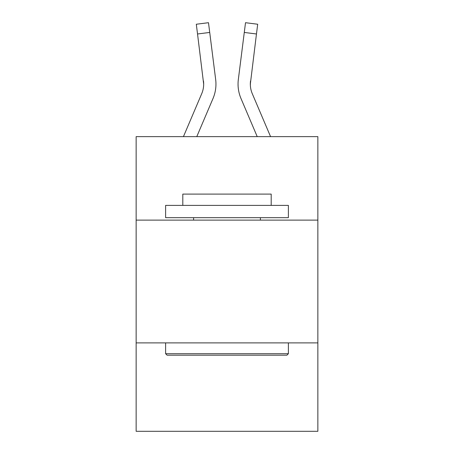 <?xml version="1.0" encoding="UTF-8"?>
<svg xmlns="http://www.w3.org/2000/svg" width="454" height="454" viewBox="0 0 454 454"><rect width="100%" height="100%" fill="white"/><g stroke="black" fill="none" stroke-linecap="round" stroke-linejoin="round"><path stroke-width="0.68" d="M317.857 220.122L317.857 136.637L136.143 136.637L136.143 220.122L317.857 220.122L317.857 431.3L136.143 431.3L136.143 220.122M317.857 342.901L136.143 342.901M196.775 136.637L213.005 98.518A36.831 36.831 -47.2 0 0 215.661 79.473L209.72 32.444L197.535 33.982L196.304 24.238L208.488 22.7L209.72 32.444M183.433 136.637L201.712 93.706A24.556 24.556 -30.6 0 0 203.67 84.132L197.535 33.982M215.951 84.376L215.951 84.069M215.474 77.997L215.661 79.473M270.567 136.637L252.288 93.706A24.556 24.556 30.6 0 1 250.33 84.132L256.465 33.982L244.28 32.444L245.512 22.7L257.696 24.238L245.512 22.7L257.696 24.238L245.512 22.7L257.696 24.238L245.512 22.7L257.696 24.238L245.512 22.7L257.696 24.238L245.512 22.7L257.696 24.238L245.512 22.7L257.696 24.238L256.465 33.982M257.225 136.637L240.995 98.518A36.831 36.831 47.2 0 1 238.339 79.473L244.28 32.444M250.358 85.29L250.523 81.011A24.556 24.556 47.2 0 0 252.288 93.706A24.556 24.556 47.2 0 1 250.33 84.132A24.556 24.556 47.2 0 0 252.288 93.706A24.556 24.556 47.2 0 1 250.33 84.132A24.556 24.556 47.2 0 0 252.288 93.706A24.556 24.556 47.2 0 1 250.33 84.132A24.556 24.556 47.2 0 0 252.288 93.706A24.556 24.556 47.2 0 1 250.33 84.132A24.556 24.556 47.2 0 0 252.288 93.706A24.556 24.556 47.2 0 1 250.33 84.132A24.556 24.556 47.2 0 0 252.288 93.706A24.556 24.556 47.2 0 1 250.33 84.132A24.556 24.556 47.2 0 0 252.288 93.706A24.556 24.556 47.2 0 1 250.33 84.132A24.556 24.556 47.2 0 0 252.288 93.706A24.556 24.556 47.2 0 1 250.33 84.132A24.556 24.556 47.2 0 0 252.288 93.706A24.556 24.556 47.2 0 1 250.33 84.132A24.556 24.556 47.2 0 0 252.288 93.706A24.556 24.556 47.2 0 1 250.33 84.132A24.556 24.556 47.2 0 0 252.288 93.706A24.556 24.556 47.2 0 1 250.33 84.132A24.556 24.556 47.2 0 0 252.288 93.706A24.556 24.556 47.2 0 1 250.33 84.132A24.556 24.556 47.2 0 0 252.288 93.706A24.556 24.556 47.2 0 1 250.33 84.132A24.556 24.556 47.2 0 0 252.288 93.706A24.556 24.556 47.2 0 1 250.33 84.132A24.556 24.556 47.2 0 0 252.288 93.706A24.556 24.556 47.2 0 1 250.33 84.132A24.556 24.556 47.2 0 0 252.288 93.706A24.556 24.556 47.2 0 1 250.33 84.132A24.556 24.556 47.2 0 0 252.288 93.706A24.556 24.556 47.2 0 1 250.33 84.132A24.556 24.556 47.2 0 0 252.288 93.706A24.556 24.556 47.2 0 1 250.33 84.132A24.556 24.556 47.2 0 0 252.288 93.706A24.556 24.556 47.2 0 1 250.33 84.132A24.556 24.556 47.2 0 0 252.288 93.706A24.556 24.556 47.2 0 1 250.33 84.132A24.556 24.556 47.2 0 0 252.288 93.706A24.556 24.556 47.2 0 1 250.33 84.132A24.556 24.556 47.2 0 0 252.288 93.706A24.556 24.556 47.2 0 1 250.33 84.132A24.556 24.556 47.2 0 0 252.288 93.706A24.556 24.556 47.2 0 1 250.33 84.132A24.556 24.556 47.2 0 0 252.288 93.706A24.556 24.556 47.2 0 1 250.33 84.132A24.556 24.556 47.2 0 0 252.288 93.706A24.556 24.556 47.2 0 1 250.33 84.132A24.556 24.556 47.2 0 0 252.288 93.706A24.556 24.556 47.2 0 1 250.33 84.132A24.556 24.556 47.2 0 0 252.288 93.706A24.556 24.556 47.2 0 1 250.33 84.132A24.556 24.556 47.2 0 0 252.288 93.706A24.556 24.556 47.2 0 1 250.33 84.132A24.556 24.556 47.2 0 0 252.288 93.706A24.556 24.556 47.2 0 1 250.33 84.132A24.556 24.556 47.2 0 0 252.288 93.706A24.556 24.556 47.2 0 1 250.33 84.132M167.083 355.181L165.614 353.706L288.386 353.706L286.917 355.181L167.083 355.181M288.386 205.39L288.386 217.67L165.614 217.67L165.614 205.39L288.386 205.39M182.803 205.39L182.803 194.096L271.197 194.096L271.197 205.39M288.386 342.901L288.386 353.706M165.614 342.901L165.614 353.706M260.397 217.67L260.397 220.122M193.603 217.67L193.603 220.122M201.712 93.706A24.556 24.556 -47.2 0 0 203.67 84.132A24.556 24.556 -47.2 0 1 201.712 93.706A24.556 24.556 -47.2 0 0 203.67 84.132A24.556 24.556 -47.2 0 1 201.712 93.706A24.556 24.556 -47.2 0 0 203.67 84.132A24.556 24.556 -47.2 0 1 201.712 93.706A24.556 24.556 -47.2 0 0 203.67 84.132A24.556 24.556 -47.2 0 1 201.712 93.706A24.556 24.556 -47.2 0 0 203.67 84.132A24.556 24.556 -47.2 0 1 201.712 93.706A24.556 24.556 -47.2 0 0 203.67 84.132A24.556 24.556 -47.2 0 1 201.712 93.706A24.556 24.556 -47.2 0 0 203.67 84.132A24.556 24.556 -47.2 0 1 201.712 93.706A24.556 24.556 -47.2 0 0 203.67 84.132A24.556 24.556 -47.2 0 1 201.712 93.706A24.556 24.556 -47.2 0 0 203.67 84.132A24.556 24.556 -47.2 0 1 201.712 93.706A24.556 24.556 -47.2 0 0 203.67 84.132A24.556 24.556 -47.2 0 1 201.712 93.706A24.556 24.556 -47.2 0 0 203.67 84.132A24.556 24.556 -47.2 0 1 201.712 93.706A24.556 24.556 -47.2 0 0 203.67 84.132A24.556 24.556 -47.2 0 1 201.712 93.706A24.556 24.556 -47.2 0 0 203.67 84.132A24.556 24.556 -47.2 0 1 201.712 93.706A24.556 24.556 -47.2 0 0 203.67 84.132A24.556 24.556 -47.2 0 1 201.712 93.706A24.556 24.556 -47.2 0 0 203.67 84.132A24.556 24.556 -47.2 0 1 201.712 93.706A24.556 24.556 -47.2 0 0 203.67 84.132A24.556 24.556 -47.2 0 1 201.712 93.706A24.556 24.556 -47.2 0 0 203.67 84.132A24.556 24.556 -47.2 0 1 201.712 93.706A24.556 24.556 -47.2 0 0 203.67 84.132A24.556 24.556 -47.2 0 1 201.712 93.706A24.556 24.556 -47.2 0 0 203.67 84.132A24.556 24.556 -47.2 0 1 201.712 93.706A24.556 24.556 -47.2 0 0 203.67 84.132A24.556 24.556 -47.2 0 1 201.712 93.706A24.556 24.556 -47.2 0 0 203.67 84.132A24.556 24.556 -47.2 0 1 201.712 93.706A24.556 24.556 -47.2 0 0 203.67 84.132A24.556 24.556 -47.2 0 1 201.712 93.706A24.556 24.556 -47.2 0 0 203.67 84.132A24.556 24.556 -47.2 0 1 201.712 93.706A24.556 24.556 -47.2 0 0 203.67 84.132A24.556 24.556 -47.2 0 1 201.712 93.706A24.556 24.556 -47.2 0 0 203.67 84.132A24.556 24.556 -47.2 0 1 201.712 93.706A24.556 24.556 -47.2 0 0 203.67 84.132A24.556 24.556 -47.2 0 1 201.712 93.706A24.556 24.556 -47.2 0 0 203.67 84.132A24.556 24.556 -47.2 0 1 201.712 93.706A24.556 24.556 -47.2 0 0 203.67 84.132A24.556 24.556 -47.2 0 1 201.712 93.706A24.556 24.556 -47.2 0 0 203.67 84.132A24.556 24.556 -47.2 0 1 201.712 93.706A24.556 24.556 -47.2 0 0 203.67 84.132L203.477 81.011A24.556 24.556 -47.2 0 1 201.712 93.706M238.095 85.885L238.049 84.069M238.339 79.473L238.526 77.997M257.696 24.238L245.512 22.7M196.304 24.238L208.488 22.7"/></g></svg>
